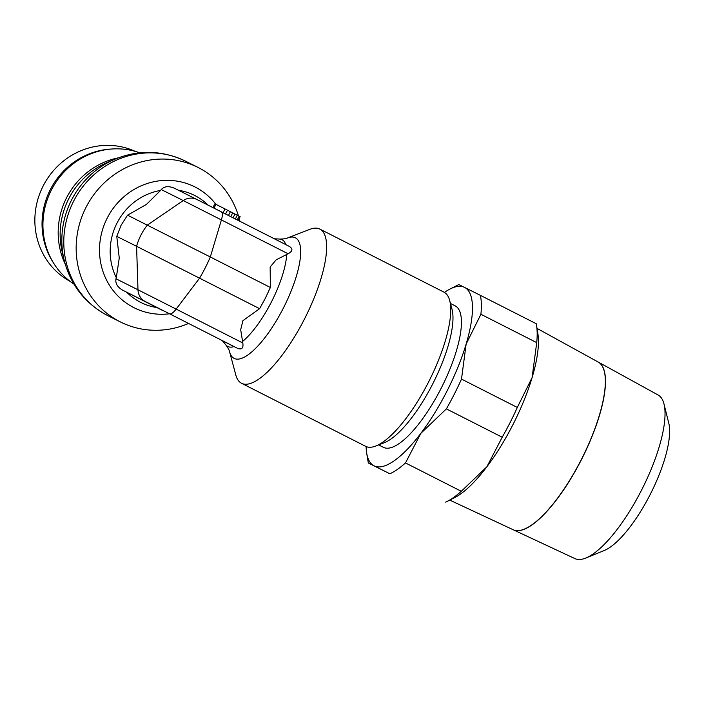 <?xml version="1.0" encoding="UTF-8"?>
<svg xmlns="http://www.w3.org/2000/svg" width="704" height="704" viewBox="0 0 704 704"><rect width="100%" height="100%" fill="white"/><g stroke="black" fill="none" stroke-linecap="round" stroke-linejoin="round"><path stroke-width="1.06" d="M480.902 314.274A107.184 33.475 -63.1 0 0 481.342 303.89A107.184 33.475 -63.1 0 0 480.383 295.346L458.885 284.583A107.184 33.475 -63.1 0 0 457.345 285.314L450.067 288.992A100.038 31.249 116.9 0 1 464.561 287.382A100.038 31.249 116.9 0 1 472.463 306.328A100.038 31.249 116.9 0 1 466.127 344.106L480.902 314.274L536.721 342.628L532.092 377.617A100.038 31.249 -63.1 0 0 538.428 339.847A100.038 31.249 -63.1 0 0 537.865 333.599L536.545 325.556A107.184 33.475 116.9 0 1 537.152 332.244A107.184 33.475 116.9 0 1 536.721 342.628M368.368 463.012L374.035 465.819A100.038 31.249 116.9 0 1 366.687 453.112L368.007 461.155A107.184 33.475 -63.1 0 0 368.368 463.012L389.858 473.774A107.184 33.475 -63.1 0 0 405.486 462.933L461.296 491.286A107.184 33.475 116.9 0 1 447.216 501.398A107.184 33.475 116.9 0 1 445.667 502.128M366.687 453.112A100.038 31.249 116.9 0 1 366.124 446.873A100.038 31.249 116.9 0 1 366.115 446.547M378.629 444.91L383.372 447.313A79.314 24.772 -63.1 0 0 441.452 387.693A79.314 24.772 -63.1 0 0 455.224 305.888L450.481 303.477M241.542 383.275L365.605 446.31A86.469 27.007 -63.1 0 0 375.698 446.046L384.155 442.772A79.314 24.772 -63.1 0 0 432.978 383.39A79.314 24.772 -63.1 0 0 452.012 309.197L449.671 300.441A86.469 27.007 -63.1 0 0 443.934 292.134L319.871 229.099A86.469 27.007 116.9 0 1 304.85 318.278A86.469 27.007 116.9 0 1 241.542 383.275A86.469 27.007 116.9 0 1 235.805 374.968L229.627 351.886C229.425 350.425 228.149 348.075 225.79 344.837A59.884 18.709 116.9 0 0 227.841 346.5A59.884 18.709 116.9 0 0 234.054 346.57L237.274 348.198C241.718 350.02 243.566 348.278 242.818 342.98L240.689 329.71L242.933 320.646L259.609 308.686L265.338 298.267L270.362 287.487L270.151 267.001L276.135 259.855L288.086 253.766C292.829 251.161 293.137 248.662 289.01 246.242L221.206 211.79A14.291 4.462 116.9 0 1 221.417 219.894A14.291 4.462 -63.1 0 0 221.197 211.79L196.882 199.487A14.291 13.578 116.6 0 0 183.234 200.561L147.338 225.095L183.242 200.561A14.291 13.578 -63.4 0 1 196.882 199.487A14.291 13.578 116.6 0 1 196.953 199.514L221.197 211.79M375.698 446.046A86.469 27.007 -63.1 0 0 428.921 381.313A86.469 27.007 -63.1 0 0 449.671 300.441M160.574 190.432L146.476 204.389L127.538 215.186L121.097 225.245L116.776 236.386L119.258 258.034L116.301 277.702A59.884 56.892 -63.4 0 1 116.961 223.159A59.884 56.892 -63.4 0 1 160.574 190.432L161.251 189.561C164.322 186.208 168.775 185.794 174.592 188.32L196.874 199.478M116.301 277.702L115.993 278.775C115.148 283.369 117.436 287.206 122.866 290.286L161.726 310.033M188.399 323.506A86.469 82.139 -63.4 0 1 120.472 321.983A86.469 82.139 -63.4 0 1 85.95 207.469A86.469 82.139 -63.4 0 1 197.894 167.358A86.469 82.139 -63.4 0 1 238.427 215.794M228.474 215.486L230.402 211.684L224.998 208.93L214.896 203.817L212.969 207.618M233.059 217.818L234.986 214.034L230.393 211.693M230.771 216.656L232.698 212.863M238.225 220.44L240.134 216.674L234.978 214.042M235.365 218.988L237.283 215.204M127.538 215.186L210.311 256.978L221.417 219.894L210.311 256.978A57.165 17.855 116.9 0 1 199.558 278.177A57.165 17.855 -63.1 0 0 205.286 267.749A57.165 17.855 -63.1 0 0 210.311 256.978L270.362 287.487M115.993 278.775L137.975 289.784A14.291 13.578 116.6 0 0 145.226 301.479L169.462 313.746A14.291 4.462 -63.1 0 0 176.158 309.109L199.558 278.177L259.609 308.686M137.975 289.784L176.158 309.109L199.558 278.177L136.585 246.294A57.165 54.305 -63.4 0 1 147.338 225.104A57.165 54.305 116.6 0 0 136.585 246.294L137.975 289.784L136.585 246.303L116.776 236.386M274.278 238.762L279.541 239.052C283.545 239.043 286.194 238.691 287.496 237.996L309.778 229.363A86.469 27.007 116.9 0 1 319.871 229.099M224.092 341.581L234.054 346.57M239.21 218.504A86.469 82.139 -63.4 0 1 239.914 221.302M70.154 281.406A72.741 69.106 -63.4 0 1 42.909 186.454A72.741 69.106 -63.4 0 1 135.247 151.378M73.946 284.099A73.885 70.189 -63.4 0 1 51.11 190.564A73.885 70.189 -63.4 0 1 139.682 152.803M447.216 501.398L454.485 497.719A100.038 31.249 -63.1 0 0 486.834 466.84A100.038 31.249 -63.1 0 0 532.092 377.617L517.308 407.449A107.184 33.475 116.9 0 1 502.198 437.228L486.834 466.84L461.296 491.286M461.498 379.095L466.127 344.106A100.038 31.249 116.9 0 1 420.86 433.321L446.389 408.874A107.184 33.475 -63.1 0 0 461.498 379.095L517.308 407.449M405.486 462.933L420.86 433.321A100.038 31.249 116.9 0 1 374.035 465.819L389.858 473.774M480.383 295.346L536.193 323.699A107.184 33.475 116.9 0 1 536.545 325.556M502.198 437.228L446.389 408.874M444.426 292.406A100.038 31.249 116.9 0 1 450.067 288.992M585.807 558.034L604.129 550.572A75.882 23.698 -63.1 0 0 650.434 494.032A75.882 23.698 -63.1 0 0 668.8 423.289L664.022 404.087A91.775 28.662 -63.1 0 0 658.082 394.979L598.382 362.138A94.019 29.366 116.9 0 1 581.706 459.114A94.019 29.366 116.9 0 1 513.216 529.76L574.948 558.615A91.775 28.662 -63.1 0 0 585.807 558.034A91.775 28.662 -63.1 0 0 641.802 489.641A91.775 28.662 -63.1 0 0 664.022 404.087M449.759 500.104L513.093 529.707A94.019 29.366 -63.1 0 0 581.583 459.052A94.019 29.366 -63.1 0 0 598.259 362.076L537.011 328.372M73.577 201.274A86.469 82.139 -63.4 0 1 185.522 161.163C162.237 150.11 138.618 149.494 114.664 159.315A85.008 80.758 -63.4 0 0 71.456 200.218A85.008 80.758 -63.4 0 0 64.17 260.163C70.655 285.226 85.298 303.776 108.099 315.788A86.469 82.139 -63.4 0 1 73.577 201.274M65.19 264.026A73.885 70.189 -63.4 0 1 66.546 197.833A73.885 70.189 -63.4 0 1 118.369 157.828M64.17 260.163L62.216 252.014A75.346 71.579 -63.4 0 1 68.666 198.88A75.346 71.579 -63.4 0 1 106.964 162.633L114.664 159.315M53.9 263.578A72.741 69.106 -63.4 0 1 50.274 189.693A72.741 69.106 -63.4 0 1 111.241 149.054M169.25 313.826A67.628 64.249 -63.4 0 1 133.839 307.622A67.628 64.249 -63.4 0 1 107.166 218.205A67.628 64.249 -63.4 0 1 195.043 186.991A67.628 64.249 -63.4 0 1 215.926 204.336L213.99 208.129M178.499 190.274A59.884 56.892 -63.4 0 1 194.77 195.518A59.884 56.892 -63.4 0 1 208.252 205.225M156.93 307.586A59.884 56.892 -63.4 0 1 140.589 302.333A59.884 56.892 -63.4 0 1 126.702 292.23M286.722 254.285A59.884 18.709 116.9 0 1 271.665 301.47A59.884 18.709 116.9 0 1 242.44 341.563M279.541 239.052A59.884 18.709 116.9 0 1 282.031 239.694A59.884 18.709 116.9 0 1 285.78 244.605M287.496 237.996A67.628 21.12 116.9 0 1 295.354 237.767A67.628 21.12 116.9 0 1 283.642 307.542A67.628 21.12 116.9 0 1 234.15 358.398A67.628 21.12 116.9 0 1 229.627 351.886M225.553 214.007L227.489 210.197M223.071 212.74L224.998 208.93M237.23 219.938L239.149 216.163M176.158 309.109L242.818 342.98M169.462 313.746L237.274 348.198M161.251 189.561L183.242 200.561M174.592 188.32L196.812 199.452M183.234 200.561L288.077 253.757M221.206 211.798L289.01 246.242M122.866 290.286L145.226 301.479M120.472 321.983L108.099 315.788M222.42 340.71L225.79 344.837M197.894 167.358L185.522 161.163"/></g></svg>
